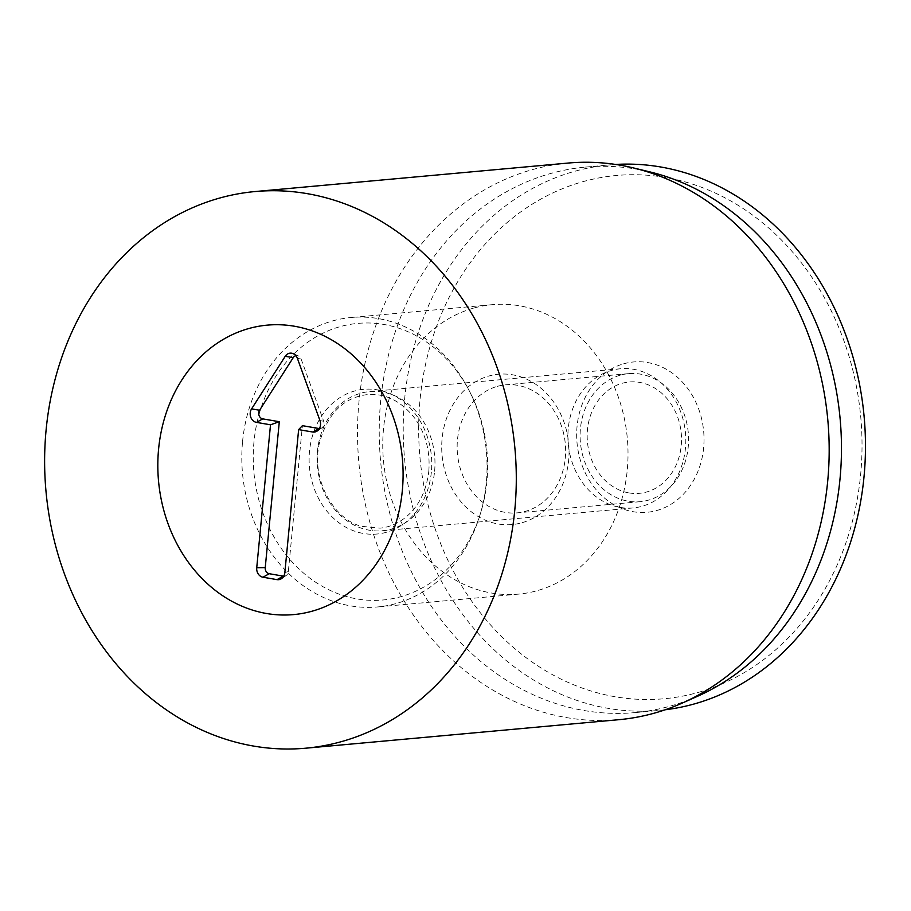 <?xml version="1.0" encoding="UTF-8"?>
<svg xmlns="http://www.w3.org/2000/svg" width="911" height="911" viewBox="0 0 911 911"><rect width="100%" height="100%" fill="white"/><g stroke="black" fill="none" stroke-linecap="round" stroke-linejoin="round"><path stroke-width="0.68" stroke-dasharray="4.55 3.42" d="M620.152 375.207A64.282 54.148 -95.2 0 0 581.036 447.574A64.282 54.148 -95.2 0 0 640.171 501.676A64.282 54.148 -95.2 0 0 688.272 432.759A64.282 54.148 -95.2 0 0 628.522 373.647A64.282 54.148 -95.2 0 0 620.152 375.207M623.682 363.796A75.454 63.565 84.8 0 1 701.903 458.666A75.454 63.565 84.8 0 1 595.452 488.888A75.454 63.565 84.8 0 1 623.682 363.796M497.19 386.389A64.282 54.148 84.8 0 1 505.559 384.841A64.282 54.148 84.8 0 1 564.695 438.931A64.282 54.148 84.8 0 1 525.579 511.31A64.282 54.148 84.8 0 1 517.209 512.87A64.282 54.148 84.8 0 1 458.085 458.768A64.282 54.148 84.8 0 1 497.19 386.389M698.338 692.383A262.71 221.316 -95.2 0 0 796.647 256.879A262.71 221.316 -95.2 0 0 426.041 362.088A262.71 221.316 -95.2 0 0 698.338 692.383M522.049 522.72A75.454 63.565 -95.2 0 0 550.278 397.629A75.454 63.565 -95.2 0 0 443.828 427.851A75.454 63.565 -95.2 0 0 522.049 522.72M473.31 308.191A145.327 122.427 -95.2 0 0 384.875 471.818A145.327 122.427 -95.2 0 0 518.553 594.12A145.327 122.427 -95.2 0 0 627.315 438.305A145.327 122.427 -95.2 0 0 492.213 304.673A145.327 122.427 -95.2 0 0 473.31 308.191M665.212 709.771A273.881 230.734 84.8 0 1 659.165 710.421A273.881 230.734 84.8 0 1 407.217 479.903A273.881 230.734 84.8 0 1 573.884 171.53A273.881 230.734 84.8 0 1 609.527 164.902A273.881 230.734 84.8 0 1 615.585 164.447M697.564 696.266A273.881 230.734 84.8 0 1 635.172 712.596A273.881 230.734 84.8 0 1 383.224 482.09A273.881 230.734 84.8 0 1 549.891 173.716A273.881 230.734 84.8 0 1 585.534 167.089A273.881 230.734 84.8 0 1 649.85 171.894M568.02 163.069A279.472 235.437 -95.2 0 0 531.648 169.833A279.472 235.437 -95.2 0 0 361.587 484.504A279.472 235.437 -95.2 0 0 618.671 719.713M283.72 576.173A5.386 4.544 -95.2 0 0 286.156 575.501A5.386 4.544 -95.2 0 0 288.331 571.573L302.406 425.676M319.397 428.569A5.386 4.544 -95.2 0 0 321.834 427.885A5.386 4.544 -95.2 0 0 323.667 421.201L301.085 358.968A5.386 4.544 -95.2 0 0 298.364 355.905A5.386 4.544 -95.2 0 0 295.847 355.689M629.011 492.908A55.89 47.087 -95.2 0 0 677.602 416.987A55.89 47.087 -95.2 0 0 596.42 403.083A55.89 47.087 -95.2 0 0 629.011 492.908M620.186 507.404A69.874 58.862 -95.2 0 0 633.179 507.928A69.874 58.862 -95.2 0 0 685.471 433.01A69.874 58.862 -95.2 0 0 620.516 368.761A69.874 58.862 -95.2 0 0 567.895 435.982A69.874 58.862 -95.2 0 0 620.186 507.404M434.604 471.203A69.874 58.862 -95.2 0 0 369.695 391.593A69.874 58.862 -95.2 0 0 317.062 458.802A69.874 58.862 -95.2 0 0 369.365 530.225A69.874 58.862 -95.2 0 0 382.358 530.749A69.874 58.862 -95.2 0 0 434.604 471.203M253.987 441.733A138.871 116.995 -95.2 0 0 344.267 595.862A138.871 116.995 -95.2 0 0 481.031 511.595A138.871 116.995 -95.2 0 0 470.201 392.618A138.871 116.995 -95.2 0 0 344.916 325.432A138.871 116.995 -95.2 0 0 253.987 441.733M242.588 441.345A145.327 122.427 84.8 0 1 351.259 317.495A145.327 122.427 84.8 0 1 468.835 389.965A145.327 122.427 84.8 0 1 480.165 514.453A145.327 122.427 84.8 0 1 377.598 606.954A145.327 122.427 84.8 0 1 242.588 441.345M284.847 572.552L288.331 571.573M319.977 420.631L323.667 421.201M297.407 358.399L301.085 358.968M431.358 472.114A72.664 61.219 84.8 0 1 333.973 518.655A72.664 61.219 84.8 0 1 345.964 394.258A72.664 61.219 84.8 0 1 431.358 472.114M628.522 373.647L505.559 384.841M640.171 501.676L517.209 512.87M492.213 304.673L351.259 317.495M518.553 594.12L377.598 606.954M635.172 712.596L659.165 710.421M585.534 167.089L609.527 164.902M321.834 427.885L317.13 431.051M298.364 355.905L293.171 353.65M286.156 575.501L281.453 578.656M620.516 368.761L369.695 391.593M633.179 507.928L382.358 530.749M428.796 471.306C430.345 451.412 425.722 433.807 414.938 418.468C401.227 401.011 385.319 393.062 367.224 394.622C343.14 397.595 327.117 414.072 319.146 444.078C311.152 480.04 334.03 519.646 361.587 526.33L380.035 528.152C389.27 527.218 397.845 523.574 405.748 517.243C418.684 506.539 426.371 491.234 428.796 471.306M470.201 392.618L468.835 389.965M481.031 511.595L480.165 514.453"/><path stroke-width="1.37" d="M248.373 328.655A145.327 122.427 84.8 0 1 267.287 325.136A145.327 122.427 84.8 0 1 402.389 458.768A145.327 122.427 84.8 0 1 293.627 614.595A145.327 122.427 84.8 0 1 159.937 492.282A145.327 122.427 84.8 0 1 248.373 328.655M615.585 164.447A273.881 230.734 84.8 0 1 862.022 398.972A273.881 230.734 84.8 0 1 694.808 703.793A273.881 230.734 84.8 0 1 665.212 709.771M633.646 167.977L649.85 171.894A273.881 230.734 84.8 0 1 840.136 418.935A273.881 230.734 84.8 0 1 697.564 696.266L682.339 703.041A279.472 235.437 -95.2 0 0 827.814 420.051A279.472 235.437 -95.2 0 0 633.646 167.977A279.472 235.437 -95.2 0 0 568.02 163.069L255.126 191.549A279.472 235.437 84.8 0 1 512.221 426.758A279.472 235.437 84.8 0 1 342.16 741.429A279.472 235.437 84.8 0 1 305.789 748.193A279.472 235.437 84.8 0 1 45.983 491.2A279.472 235.437 84.8 0 1 255.126 191.549M305.789 748.193L618.671 719.713A279.472 235.437 -95.2 0 0 655.043 712.949A279.472 235.437 -95.2 0 0 682.339 703.041M298.637 429.616L284.847 572.552A8.381 7.06 84.8 0 1 281.453 578.656A8.381 7.06 84.8 0 1 277.012 579.635L262.96 577.221A8.381 7.06 84.8 0 1 256.731 567.735L270.51 424.799L256.458 422.385A8.381 7.06 84.8 0 1 251.573 408.914L285.223 356.315A8.381 7.06 84.8 0 1 293.171 353.65A8.381 7.06 84.8 0 1 297.407 358.399L319.977 420.631A8.381 7.06 84.8 0 1 317.13 431.051A8.381 7.06 84.8 0 1 312.689 432.019L298.637 429.616L302.406 425.676L318.975 428.512A5.386 4.544 -95.2 0 0 319.397 428.569M295.847 355.689A5.386 4.544 -95.2 0 0 293.251 357.624L259.601 410.223A5.386 4.544 -95.2 0 0 262.744 418.878L279.313 421.713L265.238 567.621A5.386 4.544 -95.2 0 0 269.235 573.714L283.298 576.128A5.386 4.544 -95.2 0 0 283.72 576.173M270.51 424.799L279.313 421.713M158.605 448.986A145.327 122.427 84.8 0 1 267.287 325.136A145.327 122.427 84.8 0 1 402.389 458.768A145.327 122.427 84.8 0 1 293.627 614.595A145.327 122.427 84.8 0 1 158.605 448.986M312.689 432.019L318.975 428.512M285.223 356.315L293.251 357.624M251.573 408.914L259.601 410.223M256.458 422.385L262.744 418.878M256.731 567.735L265.238 567.621M262.96 577.221L269.235 573.714M277.012 579.635L283.298 576.128"/></g></svg>
